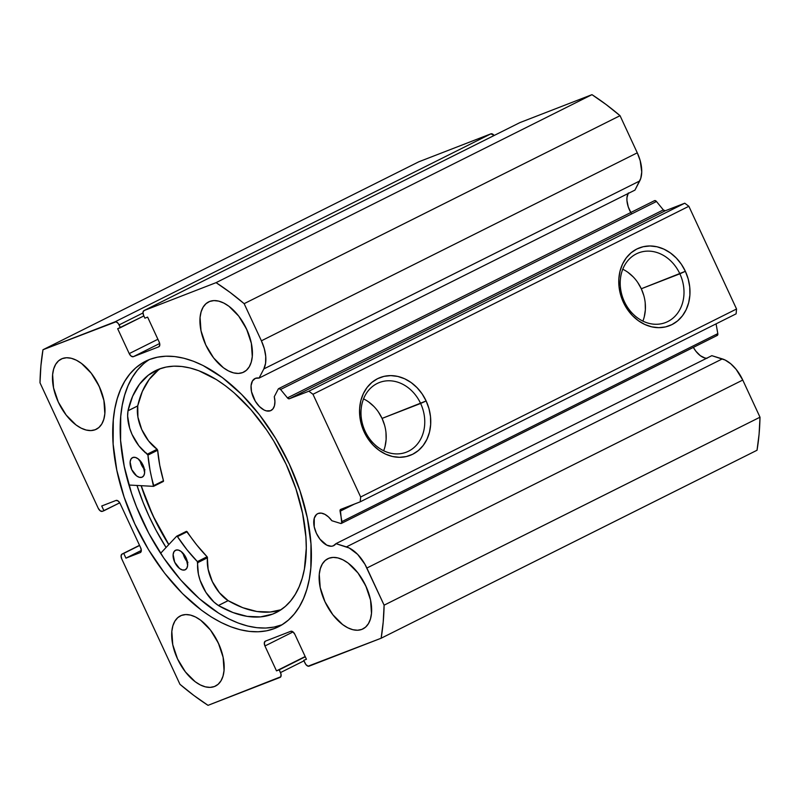 <?xml version="1.0" encoding="UTF-8"?>
<svg xmlns="http://www.w3.org/2000/svg" width="800" height="800" viewBox="0 0 800 800"><rect width="100%" height="100%" fill="white"/><g stroke="black" fill="none" stroke-linecap="round" stroke-linejoin="round"><path stroke-width="1.2" d="M654.61 200.61A2.62 1.46 -116.6 0 0 654.54 200.64A2.62 1.46 -116.6 0 0 654.48 200.68A2.62 1.46 -116.6 0 1 654.61 200.61L278.73 388.59L654.61 200.61L656.48 201.5L280.59 389.48L278.73 388.59A2.62 1.46 -116.6 0 0 278.25 389.04A2.62 1.46 63.4 0 1 278.66 388.62A2.62 1.46 63.4 0 1 278.73 388.59A2.62 1.46 63.4 0 1 280.59 389.48L287.45 397.88L280.59 389.48L656.48 201.5A2.62 1.46 -116.6 0 0 654.61 200.61M265.26 641.2A4.36 2.43 63.4 0 0 264.94 645.98L293.04 631.93L264.94 645.98L276.49 670.87L305.17 656.53L276.49 670.87L305.28 656.78L279.22 669.82L280.5 672.58L303.96 660.85L280.5 672.58A4.36 2.43 63.4 0 1 280.18 677.36A4.36 2.43 63.4 0 1 280.07 677.41L208.03 705.34A257.24 143.1 63.4 0 1 179.96 684.32L121.72 558.85A4.36 2.43 63.4 0 1 122.03 554.07A4.36 2.43 63.4 0 1 122.15 554.02L139.6 545.47L123.74 553.4L125.94 558.14L141.31 550.45L125.94 558.14L140.23 552.6A4.36 2.43 63.4 0 0 140.35 552.55A4.36 2.43 63.4 0 0 140.66 547.77L120.12 503.52A4.36 2.43 63.4 0 0 116.02 500.45L101.73 505.99L103.93 510.73L119.75 502.82L102.34 511.35A4.36 2.43 63.4 0 1 98.24 508.27L40 382.8A257.24 143.1 63.4 0 1 42.97 349.75L115.01 321.83L490.9 133.84L418.86 161.77L490.9 133.84A4.36 2.43 -116.6 0 1 494.14 135.48L490.9 133.84L115.01 321.83A4.36 2.43 63.4 0 1 119.11 324.9L120.4 327.67L143.86 315.93L117.67 328.72L129.23 353.61L157.9 339.27L129.23 353.61A4.36 2.43 63.4 0 0 133.33 356.68L159.68 343.5L133.33 356.68L158.74 346.83A4.36 2.43 63.4 0 0 158.85 346.78A4.36 2.43 63.4 0 0 159.17 342L147.62 317.11L144.89 318.17L143.61 315.4A4.36 2.43 63.4 0 1 143.93 310.62A4.36 2.43 63.4 0 1 144.05 310.57L216.08 282.65L591.97 94.66A257.24 143.1 -116.6 0 1 620.04 115.68L244.15 303.67L230.18 292.48L216.08 282.65A257.24 143.1 63.4 0 1 244.15 303.67L261.4 340.81L637.28 152.83L261.4 340.81L244.15 303.67L620.04 115.68L637.28 152.83A30 16.69 -116.6 0 1 639.71 180.96L263.82 368.94L265.57 363.31L265.73 356.37L264.3 348.66L261.4 340.81A30 16.69 63.4 0 1 263.82 368.94L639.71 180.96L634.97 190.09L259.08 378.08L263.82 368.94L259.08 378.08L255.45 378.33L252.46 380.95L251.07 385.63L251.5 391.67L255.31 401.23L259.41 406.53L264.05 410.01L266.36 410.88L270.49 410.73A17.88 9.94 63.4 0 0 270.96 410.52A17.88 9.94 63.4 0 0 274.28 396.69L278.25 389.04L274.28 396.69L274.92 401.54L274.46 405.74L272.93 408.9L270.49 410.73A17.88 9.94 63.4 0 1 253.87 398.56A17.88 9.94 63.4 0 1 254.97 378.55A17.88 9.94 63.4 0 1 255.45 378.33A17.88 9.94 63.4 0 1 259.08 378.08L634.97 190.09L640.77 178.34L641.74 171.99L640.19 160.68L637.28 152.83L620.04 115.68L606.07 104.49L591.97 94.66L519.93 122.59L591.97 94.66L216.08 282.65L144.05 310.57L142.98 312.35L143.61 315.4L144.89 318.17L147.62 317.11L159.17 342L159.8 345.06L158.74 346.83L133.33 356.68L131.19 356.15L129.23 353.61L117.67 328.72L120.4 327.67L118.24 323.45L116.02 321.79L42.97 349.75L40.91 365.85L40 382.8L98.24 508.27L100.2 510.81L102.34 511.35L103.93 510.73L101.73 505.99L116.02 500.45L118.16 500.99L120.12 503.52L140.66 547.77L141.3 550.82L140.23 552.6L125.94 558.14L123.74 553.4L122.15 554.02L121.08 555.8L121.72 558.85L179.96 684.32L193.93 695.51L208.03 705.34L280.79 676.77L281.03 674.16L279.22 669.82L276.49 670.87L264.94 645.98L264.31 642.93L265.38 641.15L290.78 631.3L292.92 631.84L294.88 634.37L306.44 659.26L303.72 660.32L305.87 664.53L308.09 666.19L381.14 638.23L383.2 622.14L384.11 605.18L364.93 564.25L357.64 554.37L349.22 548.01L335.94 543.66L333.21 545.86A17.88 9.94 63.4 0 1 316.59 533.69A17.88 9.94 63.4 0 1 317.7 513.68A17.88 9.94 63.4 0 1 318.17 513.47A17.88 9.94 63.4 0 1 331.86 520.73L340.64 523.44L341.72 523.12L340.34 509.64L360.22 501.82L360.66 496.99L312.97 394.27L308.87 391.2L289.32 398.77L287.45 397.88L663.34 209.9L656.48 201.5L663.34 209.9A2.62 1.46 -116.6 0 0 665.21 210.79L663.34 209.9L287.45 397.88A2.62 1.46 63.4 0 0 289.32 398.77L308.87 391.2L684.76 203.21L665.21 210.79L289.32 398.77L665.21 210.79L684.76 203.21L688.86 206.28L684.76 203.21L308.87 391.2L312.97 394.27L360.66 496.99L736.55 309.01L688.86 206.28L312.97 394.27L688.86 206.28L736.55 309.01L736.11 313.84L736.55 309.01L360.66 496.99L360.22 501.82L340.67 509.4A2.62 1.46 63.4 0 0 340.6 509.43L340.61 509.43A2.62 1.46 63.4 0 0 340.08 511.25L354.44 504.07L340.08 511.25L341.92 521.59A2.62 1.46 63.4 0 1 341.39 523.41A2.62 1.46 63.4 0 1 340.64 523.44L331.86 520.73L328.49 516.94L324.87 514.33L321.32 513.13L318.17 513.47L316.5 514.48L314.27 518.2L314.22 526.8L316.39 533.27L319.98 539.2L326.78 545.14L331.25 546.26L333.21 545.86A17.88 9.94 63.4 0 0 333.69 545.65A17.88 9.94 63.4 0 0 335.94 543.66L711.83 355.67L335.94 543.66L346.42 546.89A30 16.69 63.4 0 1 366.87 568.03L742.76 380.05L736.16 369.37L730.78 363.81L725.11 360.03L711.83 355.67L722.31 358.9L346.42 546.89L722.31 358.9A30 16.69 -116.6 0 1 742.76 380.05L760 417.2L742.76 380.05L366.87 568.03L384.11 605.18A257.24 143.1 63.4 0 1 381.14 638.23L757.03 450.25L759.09 434.15L760 417.2L384.11 605.18L760 417.2A257.24 143.1 -116.6 0 1 757.03 450.25L381.14 638.23L309.1 666.16A4.36 2.43 63.4 0 1 305 663.08L303.72 660.32L306.44 659.26L294.88 634.37A4.36 2.43 63.4 0 0 290.78 631.3L265.38 641.15A4.36 2.43 63.4 0 0 265.26 641.2L265.28 641.19M628.02 193.57A17.88 9.94 -116.6 0 0 630.78 212.52M707.14 358.27L704.97 358.03L700.32 355.68L695.87 351.21L693.35 347.39A17.88 9.94 -116.6 0 0 706.63 358.27M365.12 431.22A37.35 30.99 68.8 0 0 408.58 451.18A37.35 30.99 68.8 0 0 420.63 403.46L426.14 400.96A41.71 34.61 -111.2 0 1 412.69 454.26A41.71 34.61 -111.2 0 1 364.15 431.96L365.12 431.22A37.35 30.99 -111.2 0 1 379.38 382.52A37.35 30.99 -111.2 0 1 420.63 403.46A37.35 30.99 -111.2 0 1 406.37 452.16A37.35 30.99 -111.2 0 1 365.12 431.22L364.15 431.96L361.32 424.29L359.79 416.32L359.62 408.35L360.82 400.7L363.33 393.65L367.07 387.48L371.89 382.42L377.6 378.67L383.98 376.37L390.8 375.61L397.78 376.42L404.66 378.77L411.17 382.57L417.07 387.68L422.12 393.88L426.14 400.96L428.97 408.63L430.5 416.6L430.66 424.57L429.47 432.22L426.95 439.27L423.21 445.45L418.4 450.5L412.69 454.26L406.3 456.55L399.49 457.31L392.51 456.5L385.63 454.15L379.12 450.35L373.22 445.25L368.16 439.04L364.15 431.96A41.71 34.61 -111.2 0 1 377.6 378.67A41.71 34.61 -111.2 0 1 426.14 400.96L382.07 418.41L420.63 403.46A37.35 30.99 68.8 0 0 377.17 383.5A37.35 30.99 68.8 0 0 365.12 431.22M624.35 301.58A37.35 30.99 68.8 0 0 667.82 321.54A37.35 30.99 68.8 0 0 679.87 273.81L685.37 271.31A41.71 34.61 -111.2 0 1 671.92 324.61A41.71 34.61 -111.2 0 1 623.38 302.32L624.35 301.58A37.35 30.99 -111.2 0 1 638.61 252.87A37.35 30.99 -111.2 0 1 679.87 273.81A37.35 30.99 -111.2 0 1 665.61 322.52A37.35 30.99 -111.2 0 1 624.35 301.58L623.38 302.32L620.55 294.65L619.02 286.68L618.86 278.71L620.05 271.05L622.57 264L626.31 257.83L631.12 252.77L636.83 249.02L643.22 246.72L650.03 245.97L657.01 246.78L663.89 249.13L670.4 252.93L676.3 258.03L681.36 264.24L685.37 271.31L688.2 278.99L689.73 286.96L689.9 294.92L688.7 302.58L686.19 309.63L682.45 315.8L677.63 320.86L671.92 324.61L665.54 326.91L658.72 327.67L651.74 326.85L644.86 324.5L638.35 320.7L632.45 315.6L627.4 309.39L623.38 302.32A41.71 34.61 -111.2 0 1 636.83 249.02A41.71 34.61 -111.2 0 1 685.37 271.31L641.3 288.76L679.87 273.81A37.35 30.99 68.8 0 0 636.4 253.85A37.35 30.99 68.8 0 0 624.35 301.58M642.88 321.11A37.35 30.99 68.8 0 0 641.3 288.76A37.35 30.99 68.8 0 0 622.77 269.23M383.65 450.75A37.35 30.99 68.8 0 0 382.07 418.41A37.35 30.99 68.8 0 0 363.54 398.88M168.75 544.64A148.46 82.59 63.4 0 1 141.11 485.69L152.64 515.02L159.13 528.06L168.75 544.64M136.99 485.47A155.21 86.35 -116.6 0 0 166.06 547.5L155.91 530.02L149.12 516.38L143.11 502.44L136.99 485.47M274.5 628.52A148.46 82.59 63.4 0 1 136.48 527.44A148.46 82.59 63.4 0 1 145.65 361.21A148.46 82.59 63.4 0 1 149.61 359.46L157.48 357.18L165.88 356.21L174.72 356.56L183.92 358.25L193.39 361.23L203.04 365.5L222.51 377.69L241.58 394.36L259.52 414.85L275.63 438.38L289.29 464.05L299.99 490.87L307.31 517.81L310.97 543.84L310.83 567.95L309.33 578.99L306.89 589.22L303.54 598.52L299.31 606.82L294.23 614.04L288.37 620.1L281.77 624.94L274.5 628.52L266.63 630.81L258.23 631.78L249.39 631.42L240.19 629.74L230.72 626.75L221.07 622.48L211.33 616.98L201.6 610.29L182.53 593.63L164.59 573.14L148.48 549.6L134.82 523.93L124.12 497.11L116.8 470.17L113.14 444.15L113.28 420.04L114.78 408.99L117.22 398.77L120.57 389.46L124.81 381.16L129.88 373.95L135.74 367.89L142.34 363.05L149.61 359.46A148.46 82.59 63.4 0 1 287.63 460.54A148.46 82.59 63.4 0 1 278.46 626.77A148.46 82.59 63.4 0 1 274.5 628.52L281.95 624.79L274.5 628.52M149.46 359.52A148.46 82.59 -116.6 0 0 145.58 527.08A148.46 82.59 -116.6 0 0 281.95 624.79A148.46 82.59 -116.6 0 0 282.1 624.74M96.58 381.25A39.24 21.83 -116.6 0 0 99.77 387.63L96.58 381.25M95.24 429.72A39.24 21.83 63.4 0 1 58.75 403.01A39.24 21.83 63.4 0 1 61.18 359.07A39.24 21.83 63.4 0 1 62.22 358.61L66.52 357.75L71.29 358.28L76.35 360.2L81.49 363.42L91.28 373.25L99.15 386.25L103.91 400.46L104.84 413.71L103.8 419.33L101.79 423.99L98.9 427.5L95.24 429.72L90.94 430.58L86.17 430.04L81.11 428.13L75.97 424.9L66.19 415.08L58.32 402.08L53.55 387.87L52.62 374.62L53.66 369L55.67 364.34L58.56 360.83L62.22 358.61A39.24 21.83 63.4 0 1 98.71 385.32A39.24 21.83 63.4 0 1 96.28 429.26A39.24 21.83 63.4 0 1 95.24 429.72L97.28 428.7L95.24 429.72M215.78 638.06A39.24 21.83 -116.6 0 0 218.98 644.44L215.78 638.06M214.44 686.53A39.24 21.83 63.4 0 1 177.96 659.82A39.24 21.83 63.4 0 1 180.39 615.88A39.24 21.83 63.4 0 1 181.43 615.42L185.73 614.56L190.5 615.09L195.56 617.01L200.7 620.24L210.48 630.06L218.35 643.06L223.12 657.27L224.04 670.52L223 676.14L221 680.8L218.11 684.31L214.44 686.53L210.14 687.39L205.37 686.85L200.32 684.94L195.17 681.71L185.39 671.89L177.52 658.89L172.76 644.68L171.83 631.43L172.87 625.81L174.88 621.15L177.77 617.64L181.43 615.42A39.24 21.83 63.4 0 1 217.91 642.13A39.24 21.83 63.4 0 1 215.49 686.07A39.24 21.83 63.4 0 1 214.44 686.53L216.49 685.51L214.44 686.53M244.02 324.09A39.24 21.83 -116.6 0 0 247.21 330.48L244.02 324.09M242.68 372.57A39.24 21.83 63.4 0 1 206.2 345.85A39.24 21.83 63.4 0 1 208.62 301.91A39.24 21.83 63.4 0 1 209.67 301.45L213.97 300.59L218.74 301.13L223.79 303.05L228.94 306.27L238.72 316.09L246.59 329.1L251.35 343.31L252.28 356.56L251.24 362.18L249.24 366.83L246.35 370.34L242.68 372.57L238.38 373.43L233.61 372.89L228.56 370.97L223.41 367.75L213.63 357.93L205.76 344.92L201 330.71L200.07 317.46L201.11 311.84L203.11 307.19L206 303.68L209.67 301.45A39.24 21.83 63.4 0 1 246.15 328.17A39.24 21.83 63.4 0 1 243.73 372.11A39.24 21.83 63.4 0 1 242.68 372.57L244.72 371.55L242.68 372.57M363.23 580.9A39.24 21.83 -116.6 0 0 366.42 587.29L363.23 580.9M361.89 629.38A39.24 21.83 63.4 0 1 325.4 602.66A39.24 21.83 63.4 0 1 327.83 558.72A39.24 21.83 63.4 0 1 328.88 558.26L333.18 557.4L337.94 557.94L343 559.86L348.15 563.08L357.93 572.9L365.8 585.91L370.56 600.12L371.49 613.37L370.45 618.99L368.44 623.64L365.55 627.15L361.89 629.38L357.59 630.24L352.82 629.7L347.76 627.78L342.62 624.56L332.84 614.74L324.97 601.73L320.2 587.52L319.27 574.27L320.32 568.65L322.32 564L325.21 560.49L328.88 558.26A39.24 21.83 63.4 0 1 365.36 584.98A39.24 21.83 63.4 0 1 362.93 628.92A39.24 21.83 63.4 0 1 361.89 629.38L363.93 628.36L361.89 629.38M631.2 213.25L628.27 206.92L626.95 200.55L626.96 197.64L628.35 192.96M716.53 335.46L717.61 335.13L717.81 333.61L716.07 323.86L717.81 333.61L341.92 521.59L717.81 333.61A2.62 1.46 -116.6 0 1 717.28 335.43L341.39 523.41M42.97 349.75L418.86 161.77L42.97 349.75M519.93 122.59L144.05 310.57L519.93 122.59A4.36 2.43 -116.6 0 0 519.82 122.64A4.36 2.43 -116.6 0 0 519.71 122.7M736.11 313.84L360.22 501.82L736.11 313.84M119.11 324.9L142.97 312.97L119.11 324.9M122.15 554.02L139.53 545.33L122.15 554.02M143.19 364.16L137.33 370.22L132.26 377.43L128.03 385.73L124.68 395.04L122.24 405.27L120.74 416.31L120.59 440.42L124.25 466.44L131.57 493.38L136.52 506.87L148.76 533.25L163.72 557.97L180.83 580.09L199.42 598.75L218.78 613.25L228.52 618.76L238.17 623.02L247.64 626.01L256.85 627.69L265.69 628.05L274.08 627.08L281.95 624.79M384.6 425.28L382.07 418.41L378.47 412.07M373.95 406.51L368.66 401.94M385.05 446.4L386.12 439.55L385.97 432.41M643.84 295.63L641.3 288.76L637.71 282.43M633.18 276.87L627.9 272.3M644.28 316.76L645.35 309.9L645.2 302.77M168.83 544.55A148.24 82.46 63.4 0 1 141.25 485.69L148 504.11L153.88 517.37L168.83 544.55M186.46 531.32L196.74 544.95L207.28 556.97L208.12 569.22L212.34 581.61L219.43 592.73L228.12 600.63A135.16 75.19 -116.6 0 0 281 609.75L270.26 612.03L256.92 611.51L242.75 607.69L228.12 600.63L218.4 605.49L228.12 600.66L218.4 605.53L233.02 612.55L247.2 616.38L260.54 616.89L272.7 614.09A135.16 75.19 63.4 0 1 218.4 605.53L228.12 600.66A31.74 17.65 -116.6 0 1 207.5 557.77L207.1 556.74L197.38 561.6L198.4 574.09L200.09 580.3L205.87 592.32L213.94 602.05L218.4 605.49A31.74 17.65 63.4 0 1 197.78 562.64L207.5 557.77L197.78 562.64L197.38 561.6A108.56 60.39 63.4 0 1 177.45 536.59L187.02 549.81L197.38 561.6L207.1 556.74A108.56 60.39 -116.6 0 1 187.17 531.73L186.46 531.32L176.74 536.18L186.46 531.32M176.63 536.25L177.45 536.59L187.17 531.73L177.45 536.59L176.63 536.25L160.61 553.3L176.63 536.25M184.96 569.89A10.9 6.06 63.4 0 1 174.83 562.47A10.9 6.06 63.4 0 1 175.5 550.27A10.9 6.06 63.4 0 1 175.79 550.14L173.97 551.73L173.12 554.59L174.71 562.21L179.61 568.55L182.44 569.98L184.96 569.89L186.78 568.3L187.63 565.45L186.05 557.82L181.14 551.48L178.31 550.05L175.79 550.14A10.9 6.06 63.4 0 1 185.93 557.56A10.9 6.06 63.4 0 1 185.25 569.76A10.9 6.06 63.4 0 1 184.96 569.89L185.53 569.61L184.96 569.89M187.93 562.47L184.43 557.35L183.07 553.26A10.9 6.06 -116.6 0 0 187.4 561.91M141.96 477.25A10.9 6.06 63.4 0 1 131.83 469.83A10.9 6.06 63.4 0 1 132.5 457.63A10.9 6.06 63.4 0 1 132.79 457.5L130.97 459.09L130.12 461.95L131.7 469.57L136.61 475.91L139.44 477.34L141.96 477.25L143.78 475.66L144.63 472.81L143.04 465.18L138.14 458.84L135.31 457.41L132.79 457.5A10.9 6.06 63.4 0 1 142.92 464.92A10.9 6.06 63.4 0 1 142.25 477.12A10.9 6.06 63.4 0 1 141.96 477.25L142.53 476.97L141.96 477.25M144.93 469.83L141.42 464.71L140.07 460.62A10.9 6.06 -116.6 0 0 144.4 469.27M279.74 610.57L272.7 614.09L279.74 610.57M158.99 369.13A135.16 75.19 63.4 0 1 284.65 461.16A135.16 75.19 63.4 0 1 276.3 612.5A135.16 75.19 63.4 0 1 272.7 614.09L279.32 610.83L285.33 606.42L290.66 600.91L295.28 594.34L299.14 586.78L302.19 578.31L304.41 569L306.27 548.24L305.9 536.99L302.57 513.3L295.91 488.77L286.17 464.35L273.72 440.98L266.63 429.97L251.06 409.83L234.14 392.84L225.37 385.73L216.51 379.64L198.85 370.74L190.23 368.02L181.85 366.49L173.8 366.17L166.16 367.05L158.99 369.13L148.34 375.17L139.47 384.3L132.63 396.27L127.99 410.76A135.16 75.19 63.4 0 1 155.39 370.72A135.16 75.19 63.4 0 1 158.99 369.13M153.47 486.35L128.94 485.03L153.47 486.35L153.77 485.58A108.56 60.39 63.4 0 1 147.95 455.1L150.02 470.1L153.47 486.35M158.06 370.31L149.19 379.44L142.35 391.41L137.71 405.9L127.99 410.76L127.63 416.11L129.68 428.17L132.02 434.38L138.83 445.76L147.95 455.1L157.67 450.24L159.74 465.24L163.54 481.02L153.77 485.58L163.49 480.72A108.56 60.39 -116.6 0 1 157.67 450.24L157.13 449.26L157.67 450.24L147.95 455.1L147.41 454.12A31.74 17.65 63.4 0 1 128.02 410.79L137.74 405.93L137.92 417.13L141.74 429.51L148.55 440.9L157.13 449.26L147.41 454.12L157.13 449.26A31.74 17.65 -116.6 0 1 137.74 405.93L127.99 410.76L137.71 405.9A135.16 75.19 -116.6 0 1 160.41 368.61M146.43 453.08L145.03 452.55M153.74 486.22L163.19 481.49M654.54 200.64L278.66 388.62M139.53 545.32L122.05 554.06M143.93 310.62L519.82 122.64M186.44 531.33L176.71 536.19M153.62 486.32L163.34 481.46"/></g></svg>
